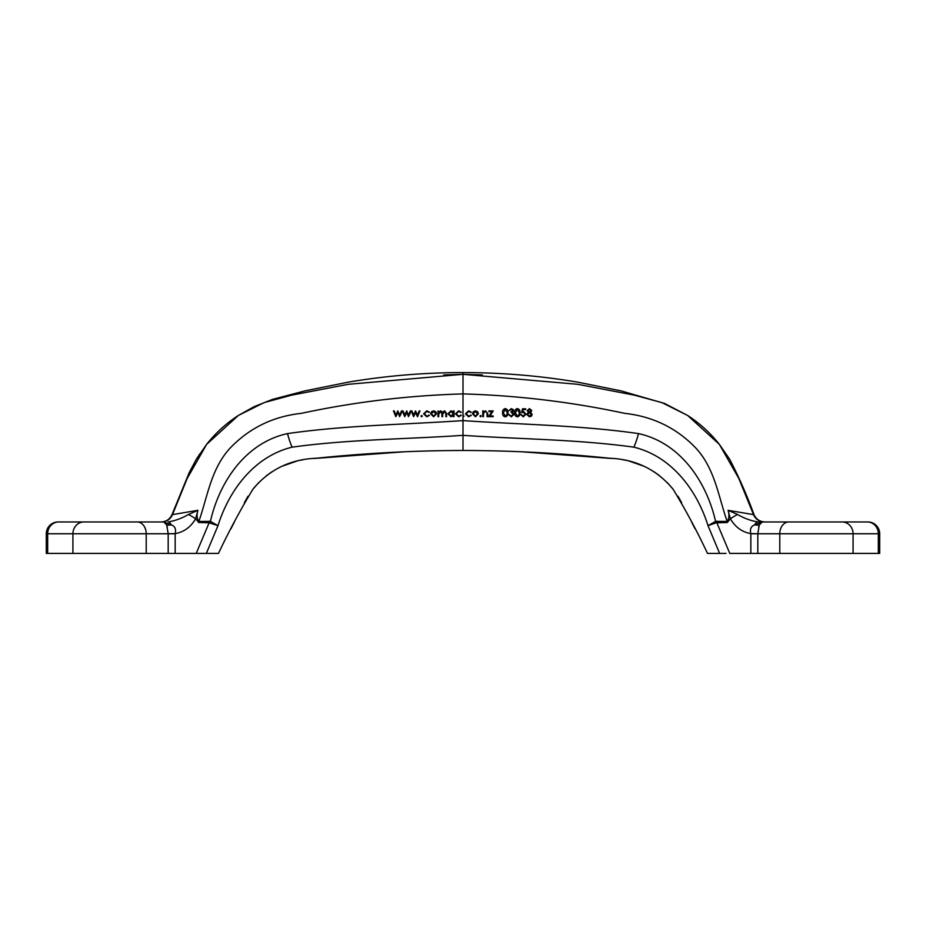 <?xml version="1.0" encoding="UTF-8"?>
<svg xmlns="http://www.w3.org/2000/svg" width="926" height="926" viewBox="0 0 926 926"><rect width="100%" height="100%" fill="white"/><g stroke="black" fill="none" stroke-linecap="round" stroke-linejoin="round"><path stroke-width="1.39" d="M146.019 521.963L80.249 521.963M482.296 374.926L463 374.324L348.141 384.313L291.713 395.147L264.153 402.59L238.376 415.45L206.637 444.364L187.214 478.383L172.479 514.625A11.795 11.783 90 0 1 161.575 521.963L58.095 521.963A11.795 11.795 0 0 0 46.3 533.758L168.185 533.758L168.185 553.412L218.49 553.412C228.849 531.35 240.343 509.913 252.983 489.102C269.316 469.517 290.451 459.227 316.379 458.243C365.099 453.173 413.98 450.58 463 450.476L463 420.601C521.639 424.629 580.637 425.265 638.512 433.6C680.679 442.802 706.677 482.203 715.578 521.373L727.153 521.442C718.426 496.486 714.907 468.706 695.947 448.172C676.686 428.043 652.923 416.434 624.656 413.343C571.573 401.965 517.68 395.483 463 393.897L463 415.635L464.111 416.11L463 416.584L463 420.601C404.361 424.629 345.363 425.265 287.488 433.6C245.321 442.802 219.323 482.203 210.422 521.373L198.847 521.442C207.574 496.486 211.093 468.706 230.053 448.172C249.314 428.043 273.077 416.434 301.344 413.343C354.426 401.965 408.32 395.483 463 393.897L463 374.324L577.859 384.313L634.287 395.147L661.847 402.59L687.624 415.45L719.363 444.364L738.786 478.383L753.521 514.625L728.056 510.307L737.594 514.486C744.018 518.271 750.812 520.759 757.966 521.963L763.788 521.963M46.3 533.758L46.3 553.412L168.185 553.412M209.855 522.808A11.795 4.248 112.8 0 1 210.422 521.373L217.98 525.667L206.359 553.412L196.219 553.412L209.126 522.785L217.98 525.667C228.965 490.467 254.164 456.344 292.188 447.154C348.57 439.352 406.005 439.213 463 435.347C519.995 439.213 577.43 439.352 633.812 447.154C671.836 456.344 697.035 490.467 708.02 525.667L715.578 521.373A11.795 4.248 67.2 0 1 716.145 522.808L708.02 525.667L719.641 553.412L707.51 553.412C697.151 531.35 685.657 509.913 673.017 489.102C656.684 469.517 635.549 459.227 609.621 458.243C560.901 453.173 512.02 450.58 463 450.476M745.777 553.412L732.153 553.412M726.042 553.412L719.641 553.412L726.042 553.412M753.521 514.625A11.795 11.783 90 0 0 764.425 521.963L867.905 521.963A11.795 11.795 0 0 1 879.7 533.758L879.7 553.412L729.781 553.412L716.874 522.785L716.145 522.808M522.276 451.83L611.889 458.486M623.059 459.782L626.242 460.349M628.499 460.847L644.693 466.507M654.103 471.797L659.787 475.883M667.218 482.527L673.271 489.426M678.029 496.255L681.652 502.691M691.618 522.067L695.102 528.873M845.751 521.963L779.981 521.963L845.751 521.963M750.847 553.412L750.847 533.642C742.073 532.068 735.256 527.125 730.394 518.803L727.199 522.53L716.874 522.785A11.795 4.017 88.6 0 0 716.805 521.199M481.242 416.11L480.594 416.769L479.934 416.11L480.594 415.45L481.242 416.11M483.465 414.582L483.465 416.665L482.759 416.665L482.759 410.924L483.465 410.924L483.465 411.954L485.652 410.82L487.794 413.725L487.794 416.665L487.088 416.665L487.007 412.649L485.525 411.526L483.569 413.042L483.465 416.665L482.759 416.665L482.759 415.38M488.604 416.665L491.949 411.619L488.905 411.619L488.905 410.924L493.234 410.924L489.9 415.959L493.141 415.959L493.141 416.665L488.604 416.665L489.275 415.658M505.237 408.597C507.251 409.118 508.154 410.496 507.957 412.741C508.154 414.964 507.251 416.341 505.237 416.862C503.258 416.33 502.378 414.952 502.61 412.741C502.378 410.519 503.246 409.142 505.237 408.597M523.398 412.325L521.662 412.73L522.472 408.806L525.702 408.806L525.702 409.605L523.028 409.605L522.6 411.676L523.526 411.526L526.003 414.096L523.259 416.862L520.863 414.651L523.294 416.063L525.297 414.061L523.398 412.325L521.662 412.73M527.207 410.623L529.51 408.597L531.744 410.635L530.633 412.278L532.149 414.373L531.547 416.005L529.464 416.862L526.801 414.443L528.352 412.278L527.207 410.623M517.333 408.597C519.347 409.118 520.25 410.496 520.053 412.741C520.25 414.964 519.347 416.341 517.333 416.862C515.354 416.33 514.474 414.952 514.706 412.741C514.474 410.519 515.342 409.142 517.333 408.597M510.874 411.931L512.9 410.635L511.314 409.408L508.964 410.612L511.302 408.597L513.606 410.646L512.68 412.255L513.999 414.327L511.279 416.862L508.663 414.547L511.291 416.063L513.293 414.397L510.874 411.931M475.455 416.769L472.48 413.806L473.267 411.769L475.455 410.82L477.631 411.769L478.418 413.806L475.455 416.769M468.579 416.769L465.419 413.841L468.637 410.82L471.265 412.163L468.579 411.526L466.125 413.772L468.591 416.063L471.265 415.438L468.579 416.769M440.568 411.526L438.704 414.246L438.704 416.665L437.998 416.665L437.998 410.924L438.704 411.92L440.683 410.82L442.512 412.209L444.63 410.82L446.575 413.552L446.575 416.665L445.869 416.665L445.869 413.552L444.503 411.526L442.64 414.431L442.64 416.665L441.933 416.665L441.933 413.737L440.568 411.526M447.976 413.772L450.997 410.82L453.323 411.977L453.323 410.924L454.029 410.924L454.029 416.665L453.323 415.67L450.974 416.769L447.976 413.772M461.287 415.438L458.601 416.769L455.442 413.841L458.659 410.82L461.287 412.163L458.601 411.526L456.148 413.772L458.613 416.063L461.287 415.438L460.697 415.056M436.586 413.806L433.623 416.769L430.648 413.806L431.435 411.769L433.623 410.82L435.799 411.769L436.586 413.806M429.433 415.438L426.747 416.769L423.587 413.841L426.805 410.82L429.433 412.163L426.747 411.526L424.293 413.772L426.759 416.063L429.433 415.438L428.842 415.056M421.619 415.45L422.279 416.11L421.619 416.769L420.971 416.11L421.619 415.45M417.406 416.665L415.577 412.533L413.575 416.665L411.19 410.924L411.943 410.924L413.656 415.056L415.531 410.924L417.487 415.056L419.212 410.924L419.964 410.924L417.406 416.665M406.699 412.533L408.54 416.665L406.699 412.533L404.697 416.665L402.324 410.924L403.076 410.924L404.789 415.056L406.664 410.924L408.621 415.056L410.345 410.924L411.086 410.924L409.188 415.473M399.673 416.665L397.833 412.533L395.83 416.665L393.446 410.924L394.21 410.924L395.923 415.056L397.798 410.924L399.754 415.056L401.479 410.924L402.22 410.924L400.31 415.473M727.199 522.53A11.795 4.364 88.4 0 0 727.153 521.442C729.144 518.433 729.445 514.717 728.056 510.307L730.394 518.803A11.795 2.442 148.6 0 1 737.594 514.486M664.903 403.562L621.138 390.899L577.373 382.079C539.511 375.748 501.383 372.576 463 372.588L463 374.324L443.704 374.926M757.815 533.712L750.847 533.642C749.747 529.059 751.044 526.153 754.736 524.915L762.26 521.963L759.308 524.915L757.815 533.712L757.815 553.412M757.966 521.963A11.795 4.873 90 0 0 754.736 524.915A19.654 11.876 -144.9 0 0 759.308 524.915L758.66 527.137M760.883 522.542L762.225 521.963M403.724 451.83L314.111 458.486M302.941 459.782L299.758 460.349M297.501 460.847L281.307 466.507M271.897 471.797L266.213 475.883M258.782 482.527L252.729 489.426M247.971 496.255L244.348 502.691M234.382 522.067L230.898 528.873M463 372.588C424.617 372.576 386.489 375.748 348.627 382.079L304.862 390.899L272.348 399.442L254.222 406.63L238.48 415.392M238.376 415.45C226.222 423.344 215.642 432.986 206.637 444.364L196.405 459.146L189.309 472.399L172.016 514.578C169.875 519.266 166.229 521.72 161.089 521.963M175.153 553.412L175.153 533.642C183.927 532.068 190.744 527.125 195.606 518.803L198.801 522.53L209.126 522.785A11.795 4.017 91.4 0 1 209.195 521.199M198.801 522.53A11.795 4.364 91.6 0 1 198.847 521.442C196.856 518.433 196.555 514.717 197.944 510.307L172.479 514.625M188.406 514.486A11.795 2.442 31.4 0 1 195.606 518.803L197.944 510.307L188.406 514.486C181.982 518.271 175.188 520.759 168.034 521.963A11.795 4.873 90 0 1 171.264 524.915L163.74 521.963L166.692 524.915L168.185 533.758L175.153 533.758M168.185 533.712L175.153 533.642C176.253 529.059 174.956 526.153 171.264 524.915A19.654 11.876 -35.1 0 1 166.692 524.915L167.34 527.137M165.117 522.542L163.775 521.963M460.697 412.533L461.287 412.163M454.029 410.924L453.323 410.924L453.323 411.977M453.323 415.67L453.323 416.665M454.029 416.665L454.029 415.38M451.008 411.526L448.682 413.783L450.997 416.063L453.323 413.806L451.008 411.526M438.704 411.92L437.998 410.924L437.998 416.665L438.704 416.017M441.933 413.737L441.933 416.665L442.64 416.017M445.869 413.552L445.869 416.665L446.575 416.017M433.623 411.526L431.354 413.806L433.623 416.063L435.88 413.806L433.623 411.526M428.842 412.533L429.433 412.163M413.575 416.665L414.235 415.496M415.577 412.533L416.098 413.714M417.557 416.665L419.964 410.924L419.212 410.924M417.985 413.864L417.487 415.056L417.128 414.223M415.658 410.924L413.656 415.056L413.32 414.223M411.19 410.924L411.688 412.105M404.697 416.665L405.356 415.496M411.086 410.924L410.345 410.924M409.118 413.864L408.621 415.056L408.25 414.223M406.78 410.924L404.789 415.056L403.076 410.924L402.324 410.924M394.696 412.105L393.446 410.924L395.83 416.665L396.49 415.496M397.833 412.533L398.354 413.714M402.22 410.924L401.479 410.924L399.754 415.056L399.384 414.223M397.914 410.924L397.416 411.746M531.744 410.635L529.51 408.597M529.498 411.931L527.913 410.623L529.498 411.931L531.038 410.612L529.475 409.408L527.913 410.623M529.522 412.73L527.507 414.466L529.475 416.063L531.443 414.385L529.522 412.73L530.818 413.181M523.121 408.806L522.218 410.068M521.57 414.651L520.863 414.651M525.702 409.605L525.702 408.806M515.412 412.73L517.356 416.063L519.046 414.709L519.347 412.73L517.356 409.408L515.412 412.73M509.369 414.547L508.663 414.547M513.606 410.646L512.888 409.165M503.316 412.73L505.26 416.063L506.95 414.709L507.251 412.73L505.26 409.408L503.316 412.73M491.301 411.619L491.949 411.619M491.845 416.665L493.141 416.665L493.141 415.959L489.9 415.959L493.234 410.924M489.773 410.924L488.905 411.619M487.088 416.665L487.794 416.665L487.794 413.725M483.465 411.954L483.465 410.924L482.759 410.924M475.443 411.526L473.186 413.806L475.443 416.063L477.712 413.806L475.443 411.526M471.265 415.438L470.674 415.056M470.674 412.533L471.265 412.163M58.651 521.963A11.795 10.962 90 0 0 47.677 533.758L47.677 553.412M853.077 553.412L853.077 533.758L750.847 533.758M779.785 553.412L779.785 533.758A11.795 9.028 90 0 1 788.813 521.963M879.7 533.758L853.077 533.758A11.795 10.962 90 0 0 842.104 521.963M878.323 553.412L878.323 533.758A11.795 10.962 90 0 0 867.349 521.963M638.512 433.6A15.719 1.725 105.1 0 1 633.812 447.154M72.922 553.412L72.922 533.758A11.795 10.962 90 0 1 83.896 521.963M146.215 553.412L146.215 533.758A11.795 9.028 90 0 0 137.187 521.963M287.488 433.6A15.719 1.725 74.9 0 0 292.188 447.154M687.52 415.392L687.624 415.45C699.778 423.344 710.358 432.986 719.363 444.364L729.595 459.146C738.832 476.844 746.958 495.329 753.984 514.578C756.125 519.266 759.771 521.72 764.911 521.963M687.624 415.45L664.15 403.25M729.179 458.463L729.595 459.146M199.472 454.307L198.882 455.21M197.481 457.409L196.405 459.146"/></g></svg>
